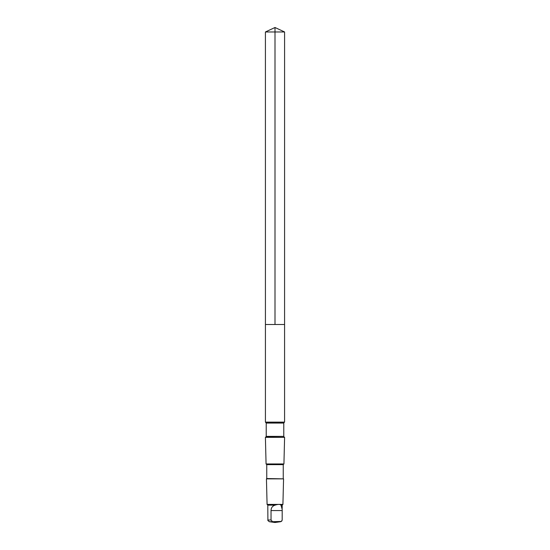 <?xml version="1.0" encoding="UTF-8"?>
<svg xmlns="http://www.w3.org/2000/svg" width="550" height="550" viewBox="0 0 550 550"><rect width="100%" height="100%" fill="white"/><g stroke="black" fill="none" stroke-linecap="round" stroke-linejoin="round"><path stroke-width="0.82" d="M265.423 324.5L284.577 324.5L284.584 31.969L265.416 31.969L265.423 324.5L284.577 324.5L284.577 422.118L265.423 422.118L265.423 324.5M282.184 508.509L282.184 505.141L280.988 505.141C280.019 504.164 278.059 504.164 275.11 505.141L267.816 505.141L267.08 504.405L266.441 478.857L283.559 478.857L266.75 478.548L266.75 464.633L266.069 463.953L265.403 437.339L284.597 437.339L265.794 437.112L266.221 436.377L266.221 423.074L265.423 422.118M275.11 505.141C272.47 505.966 271.109 507.774 271.033 510.558L271.033 520.011L272.546 521.696L281.401 521.441L282.184 520.011L282.191 509.451L280.988 505.141M283.25 478.548L283.25 464.633L283.931 463.953L266.069 463.953M283.25 464.633L266.75 464.633M282.184 505.141L282.92 504.405L267.08 504.405M272.546 521.696L269.28 521.696L267.898 520.541L267.816 508.509M275 324.5L275 27.5L265.416 31.969M281.985 520.816L280.672 521.696M284.206 437.112L283.779 436.377L283.779 423.074L284.206 422.331L265.794 422.331M283.779 423.074L266.221 423.074M283.779 436.377L266.221 436.377M271.033 520.011L267.816 520.011M271.033 510.558L282.184 510.558M275 27.5L284.584 31.969M284.206 422.331L284.577 422.118M265.794 437.112L265.403 437.339M283.931 463.953L284.597 437.339M282.92 504.405L283.559 478.857M267.816 509.451L267.816 505.141M269.28 521.696L275 522.5L280.72 521.696"/></g></svg>
